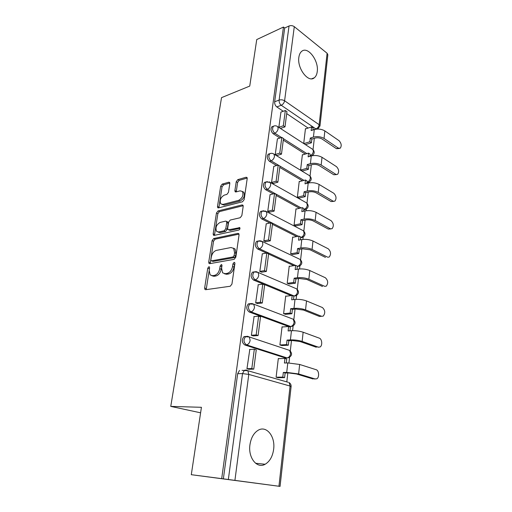 <?xml version="1.0" encoding="UTF-8"?>
<svg xmlns="http://www.w3.org/2000/svg" width="512" height="512" viewBox="0 0 512 512"><rect width="100%" height="100%" fill="white"/><g stroke="black" fill="none" stroke-linecap="round" stroke-linejoin="round"><path stroke-width="0.77" d="M208.883 266.739L207.763 268.186L204.646 288.013L204.947 289.459L205.664 289.709L230.24 286.246L231.936 284.09L234.912 263.533L234.701 262.56L234.118 262.362L232.941 263.866L232.563 266.496C231.744 270.272 229.952 272.557 227.194 273.363L225.114 273.696L222.592 272.826L221.638 268.333L221.824 264.774L221.28 264.589L220.128 266.067L219.738 268.653C218.918 272.358 217.171 274.605 214.509 275.386L212.506 275.706L210.125 274.899L209.203 270.426L209.6 267.872L209.402 266.912L208.883 266.739M209.606 267.846L206.189 289.638M234.931 263.36L234.016 267.11L232.563 266.496M222.042 265.638L221.19 269.248L219.738 268.653M310.298 156.218L311.008 155.994M306.848 182.842L307.853 182.483M303.744 209.997L304.602 209.696M300.557 237.907L301.248 237.67M297.28 266.605L297.792 266.426M293.824 296.166L294.221 296.013M250.195 303.661L248.333 303.91C246.01 306.886 246.298 309.581 249.197 311.987L288.934 326.605L290.47 326.49M246.016 336.442L244 336.64C241.504 339.763 241.76 342.541 244.762 344.954L285.331 357.958L286.605 357.907M249.933 444.845C247.974 457.792 257.043 469.094 265.139 464.256C269.798 461.459 272.64 456.454 273.651 449.235C275.45 436.467 266.522 425.19 258.214 430.221C253.779 432.928 251.021 437.805 249.933 444.845M298.848 57.363C297.024 68.493 308.499 83.264 314.355 77.754C315.93 76.474 316.896 74.4 317.248 71.546C318.957 60.653 307.725 45.798 301.651 51.379C300.154 52.627 299.219 54.624 298.848 57.363M229.805 183.565L229.594 182.438L228.762 182.221L222.234 184.096L220.685 186.163L217.485 206.477L217.715 207.667L218.496 207.891L242.515 201.773L244.16 199.616L247.194 178.618L246.976 177.485L246.08 177.248L237.818 179.622L236.224 181.741L234.899 190.554L235.13 191.712L235.981 191.949L240.064 190.842L242.406 191.482C243.718 195.162 242.47 198.118 238.662 200.346L222.867 204.422L220.73 203.827C219.437 200.25 220.627 197.338 224.314 195.104L226.893 194.406L228.467 192.314L229.805 183.565M278.944 486.246L290.086 386.048L248.787 374.413L234.918 480.371L280.058 486.4L191.296 474.694L201.427 407.302L170.758 406.394L221.523 97.645L249.747 86.08L256.742 39.558L283.462 27.04L221.69 478.637L228.346 479.507L242.515 373.594L244.384 370.291L246.214 370.029L247.859 370.733L242.074 370.342M191.296 474.694L221.69 478.637M213.69 238.541L212.109 240.614L208.73 262.061L209.005 263.424L209.747 263.667L234.15 259.334L235.834 257.178L239.046 234.95L238.778 233.658L237.92 233.389L213.69 238.541L215.11 239.174L213.53 241.242L210.214 263.584M213.165 233.888L216.454 213.018L218.016 210.95L242.054 204.928L242.931 205.178L243.181 206.387L241.85 215.578L240.198 217.728L230.214 220.058L228.595 222.176L227.68 228.243L227.942 229.51L228.755 229.76L239.789 227.648C240.173 228.672 239.846 229.472 238.81 230.054L214.182 235.398L213.421 235.162L213.165 233.888L214.579 234.528L217.85 213.69L216.454 213.018M308.083 128.058L286.707 113.613M283.245 111.27L276.787 106.912L281.242 105.267C279.706 103.994 278.995 102.266 279.11 100.096L289.03 25.997C290.886 25.318 292.64 25.542 294.298 26.662L327.104 53.261L327.853 54.746L319.962 126.022L319.155 124.71L327.104 53.261M286.81 381.888L287.821 372.954M288.954 362.912L289.587 357.306M290.31 350.918L291.482 340.557M292.595 330.656L293.133 325.939M293.837 319.661L295.034 309.114M296.134 299.341L296.57 295.482M297.267 289.299L298.477 278.586M299.565 268.947L299.91 265.888M300.602 259.789L301.83 248.928M302.906 239.411L303.162 237.133M303.84 231.098L305.082 220.109M306.144 210.72L306.317 209.165M306.995 203.194L308.25 192.09M309.293 182.822L309.389 181.965M310.061 176.038L311.328 164.845M313.043 149.613L314.317 138.33M283.462 27.04L284.691 28.019L289.03 25.997M234.918 480.371L228.346 479.507M278.88 358.669L278.317 358.49L276.102 377.21L278.208 377.709M249.805 349.466L246.95 368.794L249.248 369.248M254.08 316.608L251.366 335.354L253.619 335.872M282.554 326.97L282.061 326.79L279.91 344.96L281.971 345.549M258.24 284.742L255.648 302.931L257.856 303.52M286.144 296.198L285.696 296.013L283.61 313.658L285.632 314.33M262.291 253.83L259.802 271.482L261.965 272.128M289.638 266.304L289.222 266.112L287.2 283.258L289.184 284.013M266.234 223.827L263.834 240.96L265.958 241.664M293.043 237.254L292.659 237.062L290.688 253.722L292.634 254.547M270.061 194.682L267.744 211.328L269.83 212.09M296.358 209.011L295.994 208.813L294.08 225.011L295.987 225.907M273.786 166.374L271.546 182.547L273.549 183.68L273.594 183.354M299.584 181.542L299.238 181.344L297.376 197.101L299.251 198.061M277.408 138.854L275.238 154.579L277.21 155.77L277.248 155.437M302.726 154.822L302.394 154.611L300.582 169.946L302.419 170.97M305.261 154.074L283.283 140.134M279.962 138.029L273.178 133.728L274.771 133.197C272.403 130.816 271.987 128.474 273.523 126.176L274.573 125.843M302.406 180.806L279.77 167.411M276.627 165.549L269.466 161.312L271.072 160.832C268.627 158.445 268.23 156.058 269.869 153.664L271.059 153.331M299.533 208.288L276.154 195.462M273.254 193.869L265.651 189.696L267.27 189.274C264.742 186.88 264.358 184.442 266.112 181.946L267.456 181.619M296.666 236.557L272.435 224.333M269.869 223.034L261.715 218.918L263.354 218.554C260.742 216.16 260.378 213.658 262.253 211.053L263.77 210.746M293.837 265.651L268.608 254.048M266.502 253.082L257.67 249.018L259.322 248.71C256.621 246.31 256.275 243.75 258.285 241.024L259.981 240.749M291.117 295.61L253.498 280.026L255.162 279.782C252.365 277.376 252.051 274.752 254.208 271.898L256.09 271.667M170.758 406.394L200.602 412.806M280.934 112.102L278.829 127.392M305.786 128.813L305.466 128.595L303.706 143.52M273.261 126.426L271.936 126.72C270.4 129.018 270.81 131.354 273.178 133.728M269.651 153.856L268.269 154.157C266.624 156.55 267.021 158.931 269.466 161.312M265.946 182.08L264.499 182.387C262.739 184.877 263.123 187.315 265.651 189.696M262.15 211.13L260.621 211.437C258.746 214.035 259.11 216.531 261.715 218.918M258.253 241.05L256.64 241.344C254.624 244.064 254.97 246.624 257.67 249.018M254.266 271.878L252.544 272.16C250.387 275.002 250.701 277.626 253.498 280.026M284.691 28.019L274.662 101.766C274.541 103.93 275.251 105.645 276.787 106.912M223.36 478.861L237.67 373.683L239.539 370.406M280.762 128.646L280.806 128.294M211.859 275.738L213.958 276.288L212.506 275.706M221.19 269.248C220.371 272.947 218.63 275.187 215.968 275.968L213.958 276.288M224.365 273.722L226.573 274.285L225.114 273.696M234.016 267.11C233.197 270.874 231.411 273.158 228.653 273.958L226.573 274.285M239.014 234.125L215.11 239.174M210.88 259.706L211.072 260.659L211.597 260.832L232.998 256.954L234.17 255.443L234.566 252.704L233.664 248.403L231.008 247.533L216.422 250.381C213.805 251.226 212.102 253.453 211.296 257.05L210.88 259.706M211.507 260.838L213.037 261.427L211.597 260.832M233.395 248.134L235.098 249.043L236.013 253.338L235.616 256.077L234.445 257.574L213.037 261.427M243.168 205.709L219.411 211.622L217.85 213.69M228.525 229.786L230.176 230.426L239.994 228.275M220.141 222.413C216.371 224.634 215.181 227.616 216.576 231.36L218.662 231.987L224.192 230.771L225.805 228.659L226.72 222.611L226.47 221.37L225.658 221.126L220.141 222.413M218.029 232.051L220.077 232.64L218.662 231.987M227.315 221.773L227.878 222.035L228.128 223.283L227.213 229.325L225.606 231.424L220.077 232.64M214.579 234.528L214.598 235.309M222.093 204.506L224.256 205.114L222.867 204.422M243.782 192.211L242.406 191.482L243.782 192.211C245.101 195.891 243.859 198.835 240.051 201.056L224.256 205.114M247.206 178.074L239.187 180.365L237.594 182.477L236.269 191.866M229.824 183.034L223.597 184.813L222.048 186.88L218.867 207.795M314.317 378.995L316.794 378.797C319.526 377.446 319.046 370.4 316.179 369.715L299.654 364.467L287.795 362.918L284.416 363.027L284.941 358.445L278.291 358.688M284.941 358.445L286.733 359.014L286.278 362.97M315.251 378.989L298.63 373.946L286.72 372.397L283.328 372.461L285.133 372.998L288.525 372.941L296.544 373.984L313.171 379.008M285.133 372.998L284.608 377.632L282.797 377.101L276.102 377.19M277.85 377.715L284.608 377.632M248.576 369.261L253.773 369.133L256.256 349.856L254.317 349.235L251.808 368.563L246.97 368.685M254.317 349.235L249.504 349.478M253.773 369.133L251.808 368.563M283.328 372.461L282.797 377.101M317.811 347.2L320.051 347.002C322.637 345.677 322.086 338.963 319.334 338.163L303.136 332.218C299.494 331.053 295.603 330.547 291.456 330.701L288.102 330.944L288.614 326.496L282.035 327.014M288.614 326.496L290.368 327.142L289.952 330.81M318.432 347.168L302.144 341.421C298.483 340.288 294.573 339.782 290.406 339.898L287.053 340.102L288.819 340.717L292.179 340.512L300.077 341.542L316.371 347.27M288.819 340.717L288.307 345.21L286.534 344.608L279.93 344.966M281.702 345.568L288.307 345.21M253.037 335.917L258.099 335.565L260.506 316.877L258.605 316.179L256.173 334.912L251.379 335.245M258.605 316.179L253.843 316.634M258.099 335.565L256.173 334.912M287.053 340.102L286.534 344.608M290.662 308.691L292.397 309.376L291.898 313.741L290.163 313.062L290.662 308.691L293.99 308.358C298.106 308.102 301.958 308.602 305.549 309.856L321.523 316.275L319.488 316.454L323.206 316.134C325.485 313.062 325.21 310.195 322.394 307.526L306.515 300.922C302.938 299.642 299.104 299.142 295.002 299.43L291.686 299.802L292.186 295.482L285.664 296.25M292.186 295.482L293.901 296.198L293.517 299.597M292.397 309.376L295.725 309.043L303.507 310.054L319.488 316.454M285.414 314.355L291.898 313.741M257.331 303.578L262.291 303.021L264.627 284.896L262.765 284.122L260.41 302.291L255.661 302.829M262.765 284.122L258.048 284.774M262.291 303.021L260.41 302.291M290.163 313.062L283.674 313.683M324.736 286.336L326.266 286.144C328.397 283.213 328.102 280.41 325.376 277.754L309.792 270.528C306.285 269.139 302.502 268.653 298.445 269.069L295.168 269.562L295.648 265.363L289.197 266.374M295.648 265.363L297.338 266.144L296.973 269.286M324.525 286.253L308.858 279.206C305.331 277.843 301.536 277.357 297.466 277.734L294.17 278.195L295.872 278.944L299.162 278.49L306.835 279.482L322.509 286.502M295.872 278.944L295.392 283.181L293.683 282.445L287.296 283.302M289.005 284.032L295.392 283.181M261.485 272.205L266.362 271.456L268.627 253.869L266.803 253.024L264.518 270.65L259.814 271.379M266.803 253.024L262.131 253.862M266.362 271.456L264.518 270.65M294.17 278.195L293.683 282.445M327.834 257.229L329.235 257.005C331.232 254.195 330.912 251.462 328.269 248.813L312.979 241.011C309.536 239.514 305.805 239.034 301.792 239.571L298.547 240.179L299.014 236.102L292.627 237.331M299.014 236.102L300.672 236.941L300.339 239.846M327.443 257.075L312.07 249.44C308.608 247.974 304.864 247.494 300.838 247.994L297.581 248.57L299.251 249.382L302.509 248.813L310.067 249.786L325.446 257.395M299.251 249.382L298.778 253.498L297.107 252.698L290.803 253.779M292.48 254.573L298.778 253.498M265.504 241.754L270.31 240.826L272.512 223.75L270.72 222.848L268.499 239.955L263.846 240.864M270.72 222.848L266.093 223.853M270.31 240.826L268.499 239.955M297.581 248.57L297.107 252.698M330.842 228.922L328.307 229.088L332.109 228.672C333.99 225.978 333.645 223.309 331.085 220.672L316.077 212.32C312.691 210.733 309.018 210.259 305.05 210.906L301.83 211.622L302.285 207.661L295.962 209.101M302.285 207.661L303.91 208.557L303.603 211.226M330.278 228.71L315.187 220.512C311.789 218.95 308.102 218.477 304.122 219.091L300.896 219.776L302.528 220.646L305.754 219.968C308.435 219.558 310.918 219.878 313.21 220.928L328.307 229.088M302.528 220.646L302.074 224.653L300.429 223.789L294.214 225.082M295.853 225.933L302.074 224.653M269.402 212.186L274.144 211.091L276.282 194.509L274.528 193.549L272.371 210.157L267.757 211.238M274.528 193.549L269.939 194.714M274.144 211.091L272.371 210.157M300.896 219.776L300.429 223.789M333.754 201.382L331.085 201.555L334.906 201.12C336.672 198.534 336.307 195.923 333.824 193.293L319.085 184.429C315.763 182.752 312.134 182.285 308.211 183.04L305.024 183.859L305.466 180L299.2 181.645M305.466 180L307.059 180.954L306.784 183.405M333.037 201.114L318.221 192.397C314.886 190.739 311.245 190.272 307.309 190.995L304.115 191.789L305.722 192.71L308.909 191.93C311.565 191.443 314.016 191.757 316.262 192.87L331.085 201.555M305.722 192.71L305.274 196.608L303.667 195.686L297.517 197.178M299.13 198.086L305.274 196.608M273.178 183.469L277.862 182.208L279.942 166.106L278.221 165.082L276.128 181.222L271.558 182.458M278.221 165.082L273.677 166.406M277.862 182.208L276.128 181.222M304.115 191.789L303.667 195.686M336.582 174.579L333.792 174.758L337.619 174.31C339.277 171.827 338.899 169.267 336.486 166.643L322.01 157.306C318.746 155.539 315.168 155.085 311.283 155.936L308.134 156.851L308.563 153.101L302.355 154.931M308.563 153.101L310.131 154.099L309.869 156.346M335.725 174.259L321.178 165.05C317.894 163.309 314.304 162.854 310.406 163.674L307.245 164.563L308.819 165.542L311.981 164.659C314.605 164.109 317.024 164.416 319.232 165.587L333.792 174.758M308.819 165.542L308.39 169.331L306.81 168.358L300.736 170.035M302.317 170.995L308.39 169.331M276.851 155.558L281.478 154.15L283.494 138.496L281.811 137.421L279.776 153.107L275.251 154.49M281.811 137.421L277.312 138.886M281.478 154.15L279.776 153.107M307.245 164.563L306.81 168.358M339.322 148.486L336.429 148.672L338.342 148.115L340.256 148.218C341.818 145.824 341.427 143.322 339.078 140.704L324.858 130.912C321.651 129.069 318.125 128.614 314.278 129.562L311.155 130.566L311.578 126.918L305.427 128.928M311.578 126.918L313.114 127.968L312.877 130.016M338.342 148.115L324.045 138.451C320.819 136.627 317.28 136.179 313.421 137.094L310.291 138.074L311.84 139.104L314.97 138.131C317.568 137.51 319.949 137.818 322.125 139.04L336.429 148.672M311.84 139.104L311.418 142.79L309.869 141.766L303.859 143.622M305.414 144.627L311.418 142.79M280.422 128.422L284.992 126.88L286.957 111.654L285.306 110.534L283.322 125.786L278.842 127.309M285.306 110.534L280.845 112.134M284.992 126.88L283.322 125.786M310.291 138.074L309.869 141.766M209.216 268.774L207.763 268.186M234.394 264.486L232.941 263.866M221.581 266.669L220.128 266.067M312.051 148.941L312.915 149.498C314.886 151.93 314.56 154.003 311.923 155.731L311.827 155.795M311.066 156L309.958 155.584M309.946 155.718L310.099 155.674C311.872 154.963 312.96 153.562 313.363 151.475L312.915 149.498L277.741 126.694L278.144 128.723C277.683 130.906 276.557 132.397 274.771 133.197L281.549 137.51M308.896 175.29L309.882 175.885C311.949 178.362 311.61 180.474 308.87 182.221L306.931 182.118M306.912 182.246L307.072 182.208C308.858 181.542 309.965 180.134 310.374 177.997L309.882 175.885L274.042 154.176L274.483 156.352C274.016 158.592 272.877 160.083 271.072 160.832L304.006 180.384M305.645 202.368L306.758 202.995C308.922 205.53 308.582 207.68 305.734 209.44L303.814 209.389M303.802 209.504L303.962 209.466C305.766 208.851 306.886 207.45 307.309 205.254L306.758 202.995L270.234 182.451L270.72 184.787C270.246 187.085 269.094 188.576 267.27 189.274L301.146 207.917M302.285 230.195L303.546 230.848C305.818 233.453 305.472 235.642 302.502 237.427L300.614 237.421M300.602 237.523L300.762 237.491C302.586 236.928 303.718 235.526 304.147 233.274L303.546 230.848L266.304 211.552L266.848 214.061C266.362 216.416 265.197 217.914 263.354 218.554L298.291 236.243M298.81 258.816L300.23 259.488C302.63 262.163 302.278 264.403 299.174 266.214L297.325 266.246M297.312 266.336L297.472 266.31C299.322 265.805 300.461 264.397 300.902 262.093L300.23 259.488L262.259 241.51L262.861 244.218C262.362 246.637 261.178 248.134 259.322 248.71L295.482 265.395M295.226 288.262L296.819 288.941C299.347 291.693 298.989 293.99 295.744 295.834L294.093 295.962L255.162 279.782C257.043 279.27 258.234 277.773 258.746 275.29L258.08 272.378L254.208 271.898L252.544 272.16M293.498 296.032L294.093 295.962C295.955 295.514 297.114 294.106 297.562 291.744L296.819 288.941L256.39 271.706M291.52 318.566L293.299 319.245C295.974 322.08 295.61 324.442 292.211 326.317L290.611 326.477L250.88 311.821C247.981 309.402 247.693 306.701 250.01 303.718L252.09 303.552M288.934 326.605L290.611 326.477C292.493 326.093 293.664 324.685 294.125 322.259L293.299 319.245L253.766 304.179L254.509 307.322C253.984 309.875 252.774 311.373 250.88 311.821L249.197 311.987M288.55 350.061L289.67 350.432C292.499 353.37 292.128 355.795 288.557 357.715L287.021 357.894L246.458 344.858C243.456 342.432 243.2 339.654 245.696 336.525L247.603 336.288L249.312 336.973L250.138 340.365C249.6 342.989 248.371 344.486 246.458 344.858L244.762 344.954M285.331 357.958L287.021 357.894C288.928 357.574 290.112 356.173 290.586 353.683L289.67 350.432L249.312 336.973L244 336.64M312.89 129.894L315.904 128.922L281.242 105.267C283.027 104.416 284.147 102.925 284.595 100.787L319.155 124.71C318.758 126.758 317.677 128.16 315.904 128.922L316.294 129.139M294.298 26.662L284.595 100.787C282.854 99.776 281.03 99.546 279.11 100.096L274.662 101.766M306.848 153.606L283.469 138.733M251.885 303.52L253.766 304.179L248.333 303.91M260.749 240.851L262.259 241.51L258.285 241.024L256.64 241.344M264.966 210.899L266.304 211.552L262.253 211.053L260.621 211.437M269.05 181.824L270.234 182.451L266.112 181.946L264.499 182.387M272.998 153.581L274.042 154.176C272.742 153.229 271.354 153.056 269.869 153.664L268.269 154.157M276.826 126.131L277.741 126.694C276.435 125.709 275.027 125.536 273.523 126.176L271.936 126.72M237.67 373.683L242.515 373.594L248.787 374.413L247.859 370.733L288.243 382.298M319.962 126.022L317.702 129.056M290.086 386.048L291.11 386.566C291.226 384.845 290.547 383.501 289.069 382.534L290.086 386.048M215.968 275.968L214.509 275.386M228.653 273.958L227.194 273.363M206.112 288.563L204.646 288.013M238.906 233.85L237.92 233.389M210.176 262.656L208.73 262.061M213.53 241.242L212.109 240.614M234.445 257.574L232.998 256.954M235.616 256.077L234.17 255.443M236.013 253.338L234.566 252.704M219.411 211.622L218.016 210.95M243.098 205.453L242.054 204.928M230.176 230.426L228.755 229.76M239.885 227.802L239.187 227.462M225.606 231.424L224.192 230.771M227.213 229.325L225.805 228.659M228.128 223.283L226.72 222.611M240.051 201.056L238.662 200.346M236.275 191.277L234.899 190.554M237.594 182.477L236.224 181.741M239.187 180.365L237.818 179.622M247.155 177.843L246.08 177.248M218.874 207.162L217.485 206.477M222.048 186.88L220.685 186.163M223.597 184.813L222.234 184.096M229.76 182.752L228.762 182.221M286.72 372.397L287.795 362.918M298.63 373.946L299.654 364.467M290.406 339.898L291.456 330.701M302.144 341.421L303.136 332.218M293.99 308.358L295.002 299.43M305.549 309.856L306.515 300.922M297.466 277.734L298.445 269.069M308.858 279.206L309.792 270.528M300.838 247.994L301.792 239.571M312.07 249.44L312.979 241.011M304.122 219.091L305.05 210.906M315.187 220.512L316.077 212.32M307.309 190.995L308.211 183.04M318.221 192.397L319.085 184.429M310.406 163.674L311.283 155.936M321.178 165.05L322.01 157.306M313.421 137.094L314.278 129.562M324.045 138.451L324.858 130.912M255.59 463.27L265.139 464.256M311.68 78.79L314.355 77.754M280.058 486.4L291.11 386.566M205.626 289.715L204.947 289.459M209.632 263.68L209.005 263.424M235.098 249.043L233.664 248.403M227.878 222.035L226.47 221.37M213.984 235.418L213.421 235.162M235.635 191.981L235.13 191.712M218.221 207.917L217.715 207.667"/></g></svg>
